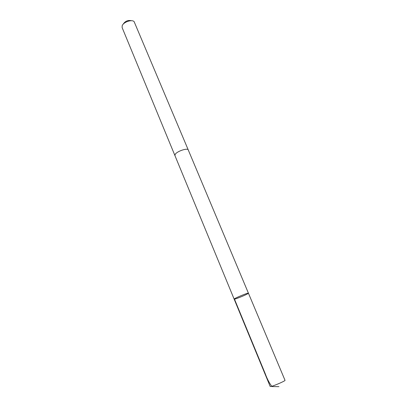 <?xml version="1.0" encoding="UTF-8"?>
<svg xmlns="http://www.w3.org/2000/svg" width="407" height="407" viewBox="0 0 407 407"><rect width="100%" height="100%" fill="white"/><g stroke="black" fill="none" stroke-linecap="round" stroke-linejoin="round"><path stroke-width="0.61" d="M248.423 293.182C248.54 292.384 233.496 298.646 234.147 299.125C234.04 299.761 244.836 295.482 247.69 293.762L248.423 293.182C248.54 292.384 233.496 298.646 234.147 299.125L270.187 386.497L271.082 386.441C274.349 385.739 285.683 380.759 285.022 380.326L188.288 150.02M174.934 155.581L175.224 154.278C177.137 151.17 187.734 147.675 188.268 149.964L134.096 21.586C131.715 19.175 123.275 22.151 122.171 25.809L122.131 27.6L174.908 155.525L175.219 154.278C177.137 151.17 187.734 147.675 188.268 149.964M123.311 23.962C125.361 21.037 128.068 19.958 131.43 20.726M234.361 298.875L265.272 373.784C267.058 378.739 269.276 382.997 271.922 386.564L278.953 386.65M174.908 155.525L234.147 299.125"/></g></svg>
